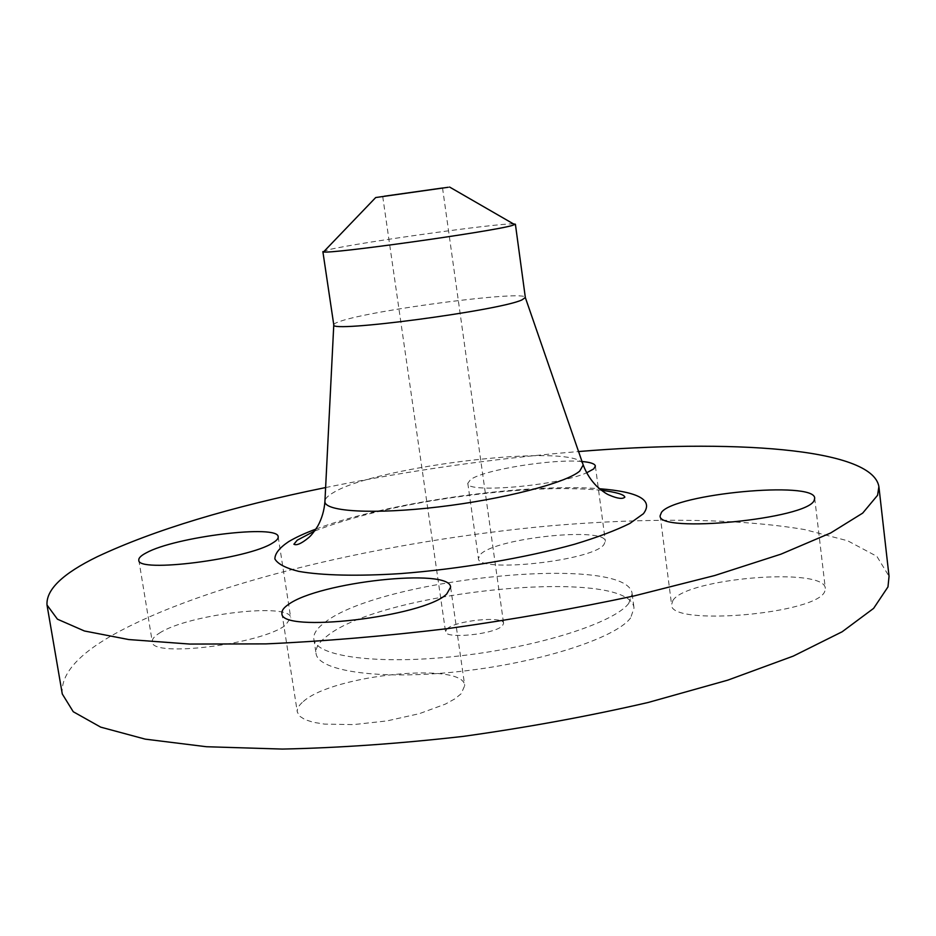 <?xml version="1.0" encoding="UTF-8"?>
<svg xmlns="http://www.w3.org/2000/svg" width="936" height="936" viewBox="0 0 936 936"><rect width="100%" height="100%" fill="white"/><g stroke="black" fill="none" stroke-linecap="round" stroke-linejoin="round"><path stroke-width="0.7" stroke-dasharray="4.68 3.51" d="M303.287 701.555C332.537 674.762 463.94 661.378 464.736 685.597L461.12 693.787L454.744 698.923L445.431 704.083L419.363 713.665L386.931 720.919L353.492 724.604L324.652 724.113L313.455 722.335L305.007 719.632L299.579 716.134L297.297 712.015C296.852 708.739 298.853 705.253 303.287 701.555M672.855 600.561C685.562 578.284 824.932 566.584 825.318 588.358L824.897 590.909C819.48 613.805 668.573 626.827 671.592 604.644L672.855 600.561M480.975 553.866C497.847 537.755 605.662 526.652 605.358 541.336L603.814 544.787C591.634 561.097 476.085 573.323 478.413 558.289L480.975 553.866M582.005 461.518C552.86 458.605 483.432 469.825 470.504 479.641L467.813 483.304C465.309 493.752 557.891 485.819 586.626 472.809M159.436 633.122C187.691 614.273 290.792 602.117 290.733 617.83L285.562 625.119C262.185 644.179 150.439 658.02 152.275 641.757C151.936 639.171 154.323 636.293 159.436 633.122M322.873 251.632L329.332 249.573C359.623 242.436 497.542 223.166 513.454 223.903M333.766 324.792C333.684 323.926 335.767 322.791 339.99 321.387C372.364 309.851 526.945 289.786 525.342 297.531M62.279 693.974C60.618 675.078 76.729 655.82 110.612 636.223C204.691 582.683 386.451 540.563 552.462 525.622C647.513 517.655 737.58 518.24 804.632 529.577L847.63 540.762L876.892 556.37L889.048 576.307M628.746 603.357C614.18 622.861 538.141 647.256 457.739 656.124C377.278 665.145 315.385 656.417 313.852 639.148C313.197 633.965 316.777 628.454 324.57 622.651C379.548 578.202 628.501 553.258 632.163 593.845L628.746 603.357M630.642 617.854C616.169 637.896 540.283 662.688 459.95 671.463C379.56 680.402 317.655 671.135 316.029 653.328C315.35 647.969 318.895 642.318 326.664 636.363C381.408 590.791 630.209 566.198 634.023 608.072L630.642 617.854M446.858 629.039C454.954 620.533 503.837 615.56 503.603 623.329L502.527 625.646C495.39 634.234 444.916 639.452 445.536 631.601L446.858 629.039M325.623 487.551C409.231 470.539 493.541 458.546 578.565 451.55M582.871 463.999C574.821 442.623 376.483 465.917 333.462 492.558C328.325 495.483 325.494 498.198 324.967 500.701M315.9 529.086C385.468 502.62 525.307 482.719 599.496 488.732M450.614 587.176L464.736 685.597M814.694 498.174L825.318 588.358M595.378 466.046L605.358 541.336M278.179 536.819L290.733 617.83M601.427 490.265C554.685 486.041 504.106 490.359 451.62 497.718C397.25 505.639 351.526 516.777 314.473 531.11M313.852 639.148L316.029 653.328M442.541 187.996L503.603 623.329M382.719 196.501L445.536 631.601M632.163 593.845L634.023 608.072M138.821 560.067L152.275 641.757M467.813 483.304L478.413 558.289M660.149 515.642L671.592 604.644M281.947 613.279L297.297 712.015"/><path stroke-width="1.4" d="M446.753 593.95L450.614 587.176C450.462 567.485 318.38 581.981 288.265 604.597C283.702 607.733 281.607 610.623 281.947 613.279C279.057 633.719 424.371 616.918 446.753 593.95M814.215 500.257L814.694 498.174C814.8 480.496 674.809 493.834 661.53 512.284L660.149 515.642C656.557 533.766 808.259 519.012 814.215 500.257M586.626 472.809L593.752 468.889L595.378 466.046C594.898 463.753 590.44 462.244 582.005 461.518M272.786 542.892C276.635 540.587 278.437 538.574 278.179 536.819C278.706 524.055 175.137 536.761 146.262 552.848C141.043 555.574 138.563 557.973 138.821 560.067C136.457 573.347 248.812 559.026 272.786 542.892M448.239 187.27L375.699 197.543L448.239 187.27M513.454 223.903L515.397 224.231L511.875 225.576C490.78 231.789 328.852 254.381 323.563 251.889L322.873 251.632L333.778 324.862L324.909 501.731C325.061 511.688 374.283 514.601 438.89 506.891C503.416 499.286 566.163 482.929 579.7 471.112L583.21 464.981L582.871 463.999M515.397 224.231L525.342 297.531L521.984 299.883C499.953 310.565 328.711 333.157 333.778 324.862M578.565 451.55C729.553 439.078 872.258 447.607 878.892 486.626L877.57 495.273L862.688 513.115L830.63 532.993L780.998 554.147L714.718 575.523L634.245 595.893C574.751 608.599 512.706 619.492 448.133 628.547C383.889 636.246 323.154 641.359 265.941 643.886L189.797 644.062L128.665 639.545L84.404 630.981L57.424 619.176L47.011 605.019C45.981 589.68 62.735 573.569 97.285 556.709C153.937 530.068 230.045 507.008 325.623 487.551M878.892 486.626L889.048 576.307L887.971 586.907L873.616 608.377L842.178 631.753L793.283 656.089L727.822 680.133L648.203 702.468C589.282 716.075 527.764 727.366 463.671 736.328C399.859 743.617 339.44 747.864 282.438 749.069L206.446 746.729L145.232 739.136L100.678 727.132L73.254 711.734L62.279 693.974L47.011 605.019M384.415 196.186L442.541 187.996L384.415 196.186M599.496 488.732C638.972 491.845 653.62 500.175 643.418 513.712L629.834 523.446C615.97 530.361 597.542 537.299 574.529 544.249C525.33 557.938 459.26 569.135 400.351 573.616C357.236 576.354 321.762 575.465 298.701 571.37C285.679 568.117 277.735 563.975 274.88 558.956C274.891 553.574 279.478 547.794 288.651 541.64C295.647 537.451 304.726 533.274 315.9 529.086M324.967 500.701L324.909 501.731C324.23 510.448 321.867 518.532 317.83 525.973C313.993 532.022 310.81 536.024 308.283 537.943C301.38 543.605 296.583 545.7 293.892 544.237L297.25 540.177L314.473 531.11M525.342 297.589L583.21 464.981C586.299 473.16 590.815 480.262 596.77 486.275C602.14 491.014 606.317 493.962 609.277 495.109C617.479 498.619 622.674 499.286 624.85 497.133C624.137 494.5 616.333 492.219 601.427 490.265M375.699 197.543L323.563 251.889M449.572 187.036L514.8 224.675"/></g></svg>
